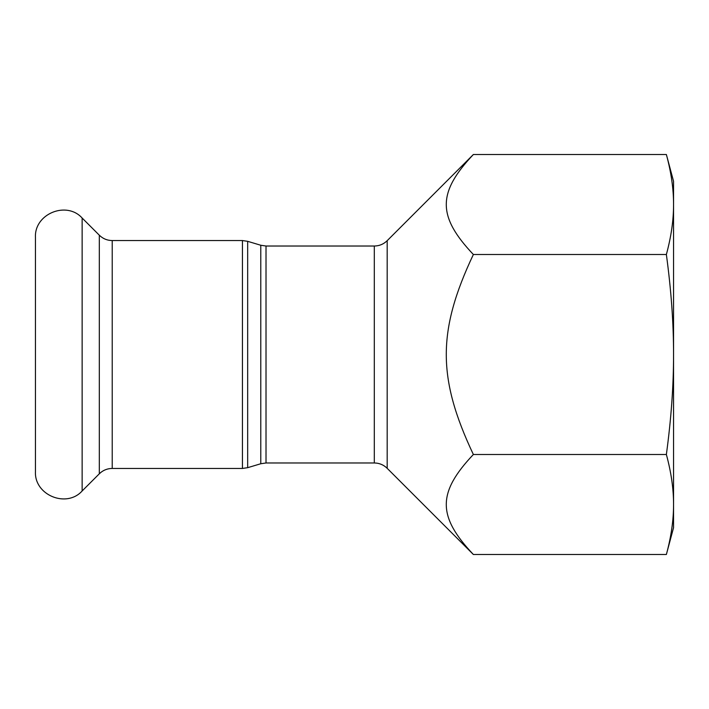 <?xml version="1.0" encoding="UTF-8"?>
<svg xmlns="http://www.w3.org/2000/svg" width="709" height="709" viewBox="0 0 709 709"><rect width="100%" height="100%" fill="white"/><g stroke="black" fill="none" stroke-linecap="round" stroke-linejoin="round"><path stroke-width="1.06" d="M473.364 454.496C437.258 492.737 437.258 516.258 473.364 554.491L387.185 468.321L387.185 240.679L473.364 154.509C437.258 192.742 437.258 216.263 473.364 254.504C437.258 330.979 437.258 378.021 473.364 454.496L666.371 454.496C671.21 418.718 673.603 385.386 673.55 354.5C673.603 323.614 671.21 290.282 666.371 254.504C671.21 236.62 673.603 219.95 673.55 204.502L673.55 504.498C673.603 489.05 671.21 472.38 666.371 454.496M666.371 154.509L673.55 181.3L673.55 204.502C673.603 189.064 671.21 172.393 666.371 154.509L473.364 154.509M673.55 504.498L673.55 527.7L666.371 554.491C671.21 536.607 673.603 519.936 673.55 504.498M666.371 254.504L473.364 254.504M666.371 554.491L473.364 554.491M35.45 354.5L35.45 471.636C34.192 495.059 66.469 508.424 82.138 490.974L82.138 218.026C66.469 200.576 34.192 213.941 35.45 237.364L35.45 354.5M266.017 246.023L260.779 245.252L260.779 463.748L266.017 462.977L266.017 246.023L374.299 246.023L374.299 462.977C379.297 463.048 383.596 464.829 387.185 468.321M260.779 463.748L247.671 467.674L247.671 241.326L260.779 245.252M242.434 468.445L112.217 468.445L112.217 240.555L242.434 240.555L242.434 468.445L247.671 467.674M112.217 240.555C107.21 240.484 102.911 238.703 99.322 235.211L99.322 473.789L82.138 490.974M374.299 246.023C379.297 245.952 383.596 244.171 387.185 240.679M266.017 462.977L374.299 462.977M242.434 240.555L247.671 241.326M99.322 235.211L82.138 218.026M112.217 468.445C107.21 468.516 102.911 470.297 99.322 473.789"/></g></svg>
